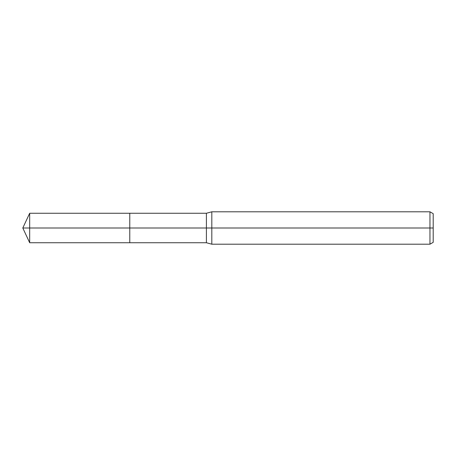 <?xml version="1.0" encoding="UTF-8"?>
<svg xmlns="http://www.w3.org/2000/svg" width="456" height="456" viewBox="0 0 456 456"><rect width="100%" height="100%" fill="white"/><g stroke="black" fill="none" stroke-linecap="round" stroke-linejoin="round"><path stroke-width="0.34" stroke-dasharray="2.28 1.71" d="M129.772 228L129.772 242.74L129.772 228L22.8 228L129.772 228L129.772 213.26L129.772 228L22.8 228M433.2 213.67L433.2 242.33M429.962 211.801L429.962 244.199M211.818 211.801L211.818 244.199M29.674 213.26L29.674 242.74M206.403 213.26L206.403 242.74"/><path stroke-width="0.68" d="M429.962 244.199L429.962 211.801L433.2 213.67L433.2 242.33L429.962 244.199L211.818 244.199L206.403 242.74L129.772 242.74L129.772 213.26L29.674 213.26L29.674 228L22.8 228L29.674 242.74L29.674 228L129.772 228L22.8 228L433.2 228M211.818 244.199L211.818 211.801L206.403 213.26L129.772 213.26L129.772 242.74L29.674 242.74M206.403 242.74L206.403 213.26M429.962 211.801L211.818 211.801M22.8 228L29.674 213.26"/></g></svg>

